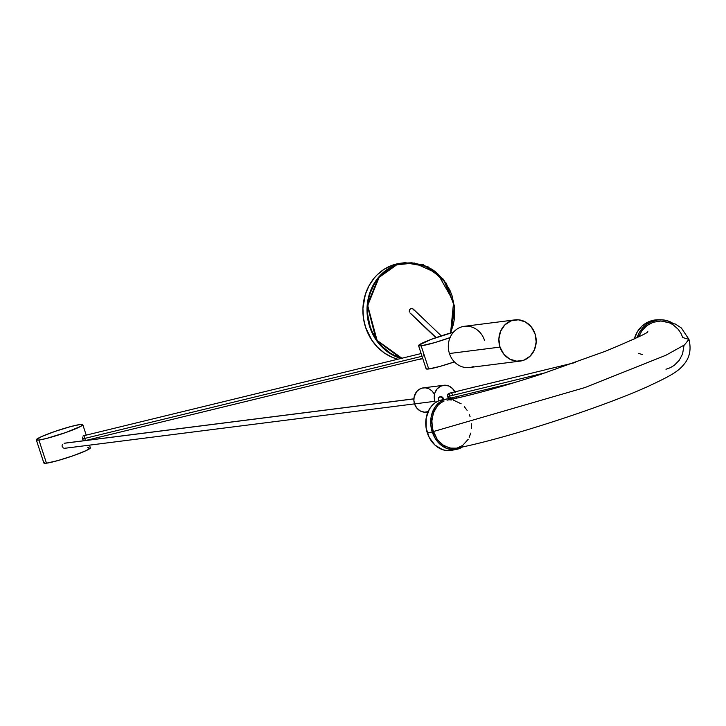 <?xml version="1.0" encoding="UTF-8"?>
<svg xmlns="http://www.w3.org/2000/svg" width="726" height="726" viewBox="0 0 726 726"><rect width="100%" height="100%" fill="white"/><g stroke="black" fill="none" stroke-linecap="round" stroke-linejoin="round"><path stroke-width="1.09" d="M638.662 336.864L642.002 330.584L646.939 325.584L653.064 322.299L660.896 321.001L653.064 322.299L648.862 324.286L645.151 327.072L642.002 330.584L638.68 336.828M447.833 400.035L447.034 400.171C470.693 395.47 501.929 386.858 540.743 374.335L605.62 351.175C634.524 339.06 648.59 332.553 647.837 331.655L647.783 331.7M662.121 321.046L668.846 322.553L672.957 324.667L678.211 329.295L680.897 333.198L682.794 337.554L688.947 339.378C691.306 348.879 689.863 356.938 684.627 363.554C678.746 371.013 672.757 374.988 646.276 387.23C598.269 408.711 501.666 439.765 456.255 448.196L451.563 448.405L443.94 445.791L437.479 439.902L432.524 429.284L431.798 419.791L434.094 410.98L437.606 405.625L440.628 402.93L444.094 401.033L440.628 402.93L437.606 405.625L433.25 413.049L431.689 422.169L433.177 431.607L584.956 387.548L665.86 355.268L684.455 344.932L688.947 339.378L684.455 344.932L665.86 355.268L584.956 387.548L433.177 431.607L437.479 439.902L442.17 444.602L449.612 448.087L456.282 448.187M451.663 397.893A2.541 1.624 -103.7 0 1 449.594 396.097L546.179 372.556L449.594 396.097A2.541 1.624 76.3 0 0 451.69 397.884L450.138 398.229M428.639 411.578L424.401 412.177L420.227 410.934L416.769 408.021L414.537 403.892L434.883 401.306L435.391 402.621A12.224 10.972 -97.2 0 1 434.883 401.306L414.537 403.892A12.224 10.972 82.8 0 0 426.389 412.132L427.968 411.932M456.164 396.795A12.224 10.972 -97.2 0 1 456.182 398.265L456.164 396.795M443.477 399.609L443.459 399.182A2.541 2.532 178.2 0 0 443.341 398.483L443.377 399.627L443.341 398.483A2.541 2.532 178.2 0 0 438.377 399.345L438.431 400.961M64.904 448.26L65.676 448.105M64.115 448.205L63.607 448.051L64.115 448.205M63.144 447.806L63.607 448.051L63.144 447.806M62.409 447.062L62.182 446.581L62.409 447.062M62.082 446.073L62.1 445.546L62.082 446.073M62.236 445.038L62.472 444.566L62.236 445.038M64.106 443.296L413.884 398.892L64.106 443.296M36.309 439.865L43.869 463.006A24.448 2.26 -18.1 0 0 46.473 463.188L38.914 440.047A24.448 2.26 161.9 0 1 36.309 439.865A24.448 2.26 161.9 0 1 53.697 431.861A24.448 2.26 161.9 0 1 80.187 424.492L70.758 426.561L55.294 431.308L41.754 436.498L36.3 439.765L38.914 440.047L46.4 438.486L66.03 432.451L80.922 426.28L82.719 424.565L80.187 424.492A24.448 2.26 161.9 0 1 82.791 424.674A24.448 2.26 161.9 0 1 65.404 432.669A24.448 2.26 161.9 0 1 38.914 440.047L46.473 463.188L57.953 460.556L73.589 455.592L86.285 450.547L90.278 447.706M83.49 440.482L82.537 438.958L83.49 440.482M422.024 356.266L82.537 438.958L422.024 356.266M424.22 356.702L423.567 354.379M450.066 337.599A24.448 2.26 161.9 0 1 421.162 345.83A24.448 2.26 161.9 0 1 418.557 345.658A24.448 2.26 161.9 0 1 429.865 339.886A24.448 2.26 161.9 0 1 453.423 332.236L431.081 339.414L418.684 345.277L418.938 345.894L421.162 345.83L428.721 368.971L421.162 345.83L434.774 342.599L450.429 337.472M418.557 345.658L426.117 368.799A24.448 2.26 -18.1 0 0 428.721 368.971L426.198 368.908L426.616 368.073M463.215 446.499L459.585 448.477L455.647 449.539L451.554 449.612L447.47 448.713L441.689 445.619L438.286 442.506L435.391 438.695L432.251 431.979L427.305 432.914A25.673 20.764 79.2 0 0 451.49 450.347L456.436 449.403A25.673 20.764 -100.8 0 1 432.251 431.979L430.781 424.583L431.108 417.16L432.315 412.513L435.5 406.424L440.065 401.868L443.695 399.89L447.633 398.828L453.777 399.082M462.607 446.907A25.673 20.764 -100.8 0 1 456.436 449.403M410.108 313.078L436.154 337.581L410.517 313.333M473.397 366.576A20.773 18.64 -97.2 0 1 449.439 353.517A20.773 18.64 -97.2 0 1 460.547 327.254A20.773 18.64 82.8 0 0 449.439 353.517A20.773 18.64 82.8 0 0 469.586 367.519L520.143 361.103A20.773 18.64 -97.2 0 1 499.996 347.101L449.439 353.517L499.996 347.101L498.871 339.078L500.586 331.265L504.879 324.858L511.104 320.838L518.3 319.803L525.379 321.917L531.269 326.863L535.062 333.887A20.773 18.64 -97.2 0 1 520.143 361.103M450.837 332.944L454.521 305.945L443.395 279.247L423.421 264.781L404.799 262.703L395.833 264.926A48.905 43.878 -97.2 0 1 404.799 262.703L400.688 263.22A48.905 43.878 82.8 0 0 391.722 265.453L395.833 264.926L378.836 276.933L367.22 305.011L376.222 340.077L401.006 358.453A48.905 43.878 -97.2 0 1 367.084 312.888A48.905 43.878 -97.2 0 1 395.833 264.926L391.722 265.453A48.905 43.878 82.8 0 0 363 313.931A48.905 43.878 82.8 0 0 397.821 359.225L392.358 357.373L384.535 353.117L377.574 347.264L371.739 340.049L365.568 327.281L363.417 317.952L362.927 308.387L365.341 294.393L368.971 285.826L374.053 278.249L377.075 274.927L383.954 269.373L391.722 265.453L400.062 263.302M422.777 358.58L417.477 359.679L422.777 358.58A48.905 43.878 -97.2 0 1 417.114 359.724M535.062 333.887L536.187 341.919L534.472 349.723L530.171 356.13L523.954 360.16L516.758 361.185L509.67 359.071L503.79 354.125L499.996 347.101A20.773 18.64 -97.2 0 1 514.906 319.885A20.773 18.64 -97.2 0 1 535.062 333.887M395.833 264.926L414.346 263.003L437.651 273.557L453.65 301.707L450.583 333.016L453.333 324.649L454.322 319.186L454.512 307.534L452.071 295.763L449.884 290.164L443.858 280.182L436.244 272.368L432.115 269.373L423.694 265.208L411.778 262.794L404.827 263.093L395.833 264.926M401.905 358.236L377.066 340.385L367.701 305.519L379.135 277.323L396.124 265.28L390.824 267.731L385.261 271.433L379.698 276.679L374.562 283.712L370.414 292.623L368.926 297.733L367.528 308.94L367.755 314.839L370.187 326.618L372.374 332.209L378.4 342.2L382.067 346.411L390.152 352.999L394.363 355.377L402.694 358.435M514.906 319.885L464.359 326.31A20.773 18.64 82.8 0 0 460.547 327.254A20.773 18.64 -97.2 0 1 484.505 340.303M413.457 309.276L411.769 308.45L410.381 308.822L409.4 309.929L409.273 311.89L409.4 309.929L410.816 308.604L412.695 308.686L413.938 310.129M457.362 447.942L462.662 445.437L468.188 439.312M469.196 437.379L470.711 433.132M471.492 428.567L471.51 423.812M470.112 416.76L469.277 414.519M467.127 410.371L464.368 406.732M461.119 403.765L453.677 400.271M451.726 399.962L449.775 399.881M454.412 361.884L440.201 366.349L428.721 368.971A24.448 2.26 -18.1 0 0 454.412 361.884M446.844 398.964L441.898 399.908A25.673 20.764 79.2 0 0 427.305 432.914L432.251 431.979A25.673 20.764 -100.8 0 1 446.844 398.964A25.673 20.764 -100.8 0 1 453.069 398.937M642.465 354.578L638.426 353.344M665.96 369.253L670.298 367.71L674.273 365.314L679.218 360.314L682.549 354.034L684.046 345.231M450.701 450.474L446.608 450.556L442.524 449.657L434.983 445.102L429.229 437.506L426.126 428.031L426.162 418.103L429.32 409.255L431.934 405.662L435.119 402.812L438.749 400.825L442.688 399.772M660.651 319.776A25.673 24.611 -89.9 0 0 637.201 337.554L639.697 331.918L642.628 327.925L646.249 324.604L650.423 322.081L657.366 319.994L662.194 319.83L666.949 320.638L672.031 322.698A25.673 24.611 -89.9 0 0 660.651 319.776L658.219 319.767A25.673 24.611 90.1 0 0 634.379 338.915L637.265 331.918L641.929 326.165L647.991 322.072L652.556 320.447L657.339 319.785M423.567 353.952L423.721 353.263M82.374 437.052L82.537 438.958L82.374 437.052M88.699 447.534L87.746 447.633M44.368 462.28L43.95 463.115L46.473 463.188A24.448 2.26 -18.1 0 0 72.963 455.81A24.448 2.26 -18.1 0 0 90.351 447.815L89.479 445.147M85.087 438.731L85.069 440.01M84.016 436.226L84.86 437.769M65.122 443.141L64.605 443.178M455.102 392.421L452.525 388.537L448.822 386.014L444.584 385.216L440.428 386.286L437.007 389.045L434.829 393.084L434.221 396.587L434.883 401.306A12.224 10.972 -97.2 0 1 443.668 385.288L423.312 387.875A12.224 10.972 82.8 0 0 414.537 403.892L413.884 400.362L414.174 396.804L416.651 391.632L419.129 389.417L422.105 388.111L425.309 387.829L428.476 388.591M429.474 389.072L432.17 391.123L434.239 393.937M443.668 385.288A12.224 10.972 -97.2 0 1 454.857 391.877M438.504 400.053A2.541 2.532 -1.8 0 1 440.491 396.768A2.541 2.532 -1.8 0 1 443.341 398.483L442.86 398.302M442.043 397.086L439.457 396.94L438.377 398.474L438.431 399.972L438.776 397.585L440.31 396.614L441.644 396.832L440.755 396.587L443.459 399.182M443.341 398.483A2.541 2.532 -1.8 0 1 443.459 399.209M447.506 396.55L447.833 394.173L449.811 393.183L447.597 394.59L447.978 397.421L447.506 396.55A12.324 1.134 -18.1 0 0 449.594 396.097A12.324 1.134 161.9 0 1 447.506 396.55M450.9 397.921L449.149 398.193L447.978 397.421L450.12 398.238M575.491 362.474L450.483 392.947A2.541 1.624 76.3 0 0 449.594 396.097A2.541 1.624 -103.7 0 1 450.501 392.938A2.541 1.624 -103.7 0 1 452.579 394.735M660.887 321.001L675.443 324.077L681.378 327.989L688.947 339.378M514.58 382.557L451.69 397.884M65.104 448.241L414.528 403.874M85.65 440.5L422.723 358.399M409.918 312.915L435.836 337.69M404.799 262.703L427.941 266.687L446.299 283.185L454.73 307.543L450.873 332.935M441.272 335.857L413.294 309.104M421.134 353.553L83.154 435.872M86.212 435.137L82.791 424.674M413.893 398.828L64.668 443.169M438.495 400.035L438.377 399.345M450.483 392.947L449.24 393.229"/></g></svg>
